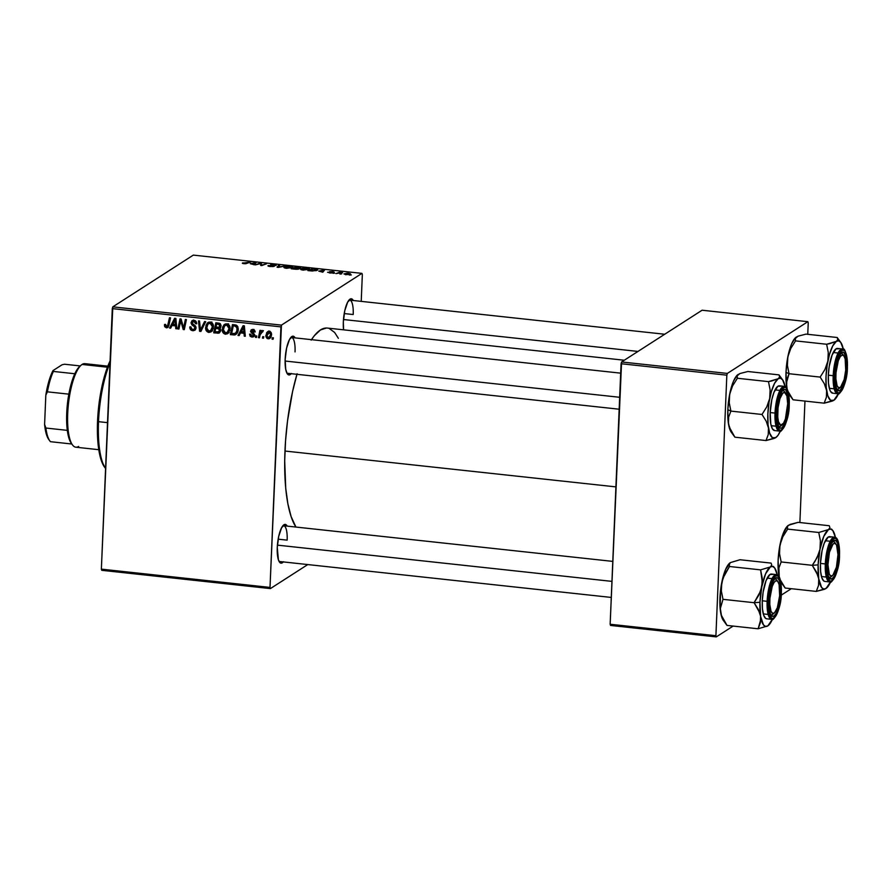 <?xml version="1.0" encoding="UTF-8"?>
<svg xmlns="http://www.w3.org/2000/svg" width="892" height="892" viewBox="0 0 892 892"><rect width="100%" height="100%" fill="white"/><g stroke="black" fill="none" stroke-linecap="round" stroke-linejoin="round"><path stroke-width="1.34" d="M283.344 561.915A19.501 5.586 -83.8 0 1 279.486 562.116A19.501 5.586 -83.8 0 1 277.267 547.565L278.705 536.36L281.638 527.651L285.083 524.385L287.224 526.124A19.501 5.586 -83.8 0 0 283.5 525.098A19.501 5.586 -83.8 0 0 277.267 547.565L278.427 559.92L280.166 562.819L282.351 562.819L283.511 561.715M291.238 373.692A19.501 5.586 -83.8 0 1 287.38 373.882A19.501 5.586 -83.8 0 1 285.161 359.331L286.588 348.125L289.521 339.428L292.966 336.161L295.107 337.89A19.501 5.586 -83.8 0 0 291.383 336.875A19.501 5.586 -83.8 0 0 285.161 359.331L285.708 369.266L287.113 373.48L289.108 374.952L291.405 373.48M343.565 329.828A19.501 5.586 -83.8 0 1 343.331 321.956L344.758 310.75L347.69 302.042L351.136 298.775L353.277 300.504A19.501 5.586 -83.8 0 0 349.553 299.489A19.501 5.586 -83.8 0 0 343.331 321.956L343.565 329.828M611.276 597.439L279.776 561.536A18.007 5.151 -83.8 0 1 278.928 561.168M278.159 539.169L287.146 540.151L278.159 539.169M344.212 313.56L353.21 314.53L344.212 313.56M619.171 409.216L287.67 373.302A18.007 5.151 -83.8 0 1 286.823 372.945M296.936 374.305A103.517 29.626 96.2 0 0 284.972 451.04L615.915 486.887L284.972 451.04A103.517 29.626 96.2 0 0 295.921 527.06L291.115 516.58L287.871 503.768L285.719 488.158L284.704 460.841L285.529 441.038L287.536 420.857L292.576 391.543L297.103 373.748M624.277 360.234L327.331 328.066A103.517 29.626 96.2 0 0 311.486 339.662M101.755 570.311L270.399 588.586L307.773 564.569L270.399 588.586L270.008 587.415L280.924 326.873L112.292 308.61L101.365 569.141L270.008 587.415L270.399 588.586L101.755 570.311L101.365 569.141L101.755 570.311M228.519 332.961L225.475 334.232L227.705 333.675L230.08 328.758L228.542 332.939L225.275 334.21L222.587 331.779L222.621 327.074L224.405 324.476L227.215 323.885L229.422 325.591L230.08 328.758C230.259 326.171 229.166 324.521 226.813 323.818L223.78 325.045L222.22 329.427C222.097 331.947 223.19 333.552 225.475 334.232L227.282 333.073L226.579 332.917M240.483 332.917L239.145 335.582L238.019 335.459L243.092 325.714L244.363 325.848L245.3 336.251L244.263 336.139L244.04 333.307L240.483 332.917L244.04 333.307L244.263 336.139L245.3 336.251L244.363 325.848L243.092 325.714L238.019 335.459L239.145 335.582L240.483 332.917L242.089 331.891L240.483 332.917M166.391 327.832L164.652 326.662L164.574 324.432L165.622 324.409L166.068 326.505L167.495 326.227L169.469 317.742L170.517 317.853L168.198 327.119L166.391 327.832L167.741 327.542L168.967 325.234L170.517 317.853L169.469 317.742L167.964 324.866L166.514 326.639L165.622 324.409L164.574 324.432L164.44 325.346L165.577 324.621L164.44 325.346L166.391 327.832L168.209 326.673L166.391 327.832M196.05 328.022L195.46 329.705L193.386 330.709L191.189 330.196L189.918 328.245L189.829 326.885L190.877 326.873L191.858 329.193L193.631 329.494L194.813 328.713L194.768 327.085L191.891 324.811L191.055 323.004L191.925 320.752L194.255 320.306L196.028 321.298L196.753 323.774L195.705 323.763L195.225 322.101L193.876 321.454L192.427 321.856L192.159 323.238L195.482 325.993L196.05 328.022L192.092 322.726L193.876 321.454L195.705 323.763L196.753 323.774L193.965 320.261L192.115 320.607L191.055 322.681L192.137 325.045L194.768 327.085L194.3 329.248L192.906 329.505L191.078 328.412L190.877 326.873L189.829 326.885C189.706 329.081 190.687 330.352 192.784 330.687L193.943 329.416L192.784 330.687L194.802 330.285L196.05 328.022M205.706 321.666L200.912 331.434L199.574 331.289L198.481 320.886L199.529 320.997L200.466 329.917L204.591 321.544L205.706 321.666L204.591 321.544L200.466 329.917L199.529 320.997L198.481 320.886L199.574 331.289L200.912 331.434L205.706 321.666M211.883 331.166L208.84 332.426L211.07 331.88L213.456 326.951L211.917 331.133L208.46 332.37L205.952 329.984L205.996 325.268L207.78 322.67L210.579 322.079L212.787 323.785L213.456 326.951C213.634 324.365 212.541 322.714 210.189 322.012L207.156 323.238L205.595 327.632C205.472 330.151 206.554 331.746 208.84 332.426L210.646 331.267L209.955 331.11M273.409 337.823L273.097 339.261L272.06 339.15L272.339 337.711L273.409 337.823L272.339 337.711L272.06 339.15L273.097 339.261L273.409 337.823M219.588 328.178L221.071 325.836L219.789 323.361L215.842 322.759L213.723 332.827L215.329 331.802L213.723 332.827L219.399 332.883L220.67 330.977L218.886 333.14L213.723 332.827L215.842 322.759L220.391 323.785L221.038 326.204L219.588 328.178L220.748 330.386L220.023 327.966M172.022 325.502L170.673 328.167L169.547 328.044L174.62 318.299L175.891 318.433L176.839 328.825L175.791 328.713L175.568 325.881L172.022 325.502L175.568 325.881L175.791 328.713L176.839 328.825L175.891 318.433L174.62 318.299L169.547 328.044L170.673 328.167L172.022 325.502L173.617 324.476L172.022 325.502M180.251 322.915L178.924 329.059L177.865 328.947L180.006 318.879L181.098 319.002L183.596 328L185.358 319.459L186.417 319.57L184.287 329.639L183.195 329.516L180.675 320.529L180.251 322.915L180.675 320.529L183.195 329.516L184.287 329.639L186.417 319.57L185.358 319.459L183.596 328L181.098 319.002L180.006 318.879L177.865 328.947L178.924 329.059L180.251 322.915M251.934 337.098L250.139 336.239L249.559 334.166L250.607 334.143L251.622 336.083L253.306 335.66L253.25 334.5L250.607 331.712L251.031 330.096L252.86 329.449L254.532 330.207L255.112 331.501L254.086 331.991L252.77 330.375L251.667 331.077L254.231 334.11L253.986 336.451L251.934 337.098L253.573 336.797L254.476 335.202L251.644 331.278L252.77 330.375L254.086 331.991L255.134 331.969L252.86 329.449L251.455 329.728L250.596 331.333L253.44 335.18L252.023 336.173L250.607 334.143L249.559 334.166L251.934 337.098L253.741 335.938L251.934 337.098M234.93 334.879C237.116 333.853 238.231 332.025 238.275 329.404L236.246 325.112L232.477 324.565L230.359 334.634L231.953 333.597L230.359 334.634L234.93 334.879L236.703 333.742L234.54 334.957L230.359 334.634L232.477 324.565L236.246 325.112L237.93 326.918L238.03 331.133L236.949 333.441L234.93 334.879L235.912 334.455M270.622 337.678L268.169 338.86L269.83 338.436L271.603 334.6L270.722 337.533L269.239 338.726L267.132 338.514L265.905 336.719L266.686 332.582L269.105 331.211L271.135 332.415L271.603 334.6L269.306 331.233L267.633 331.601L265.816 335.626L268.169 338.86L269.975 337.7L269.339 337.544M263.787 336.775L263.486 338.213L262.449 338.101L262.727 336.663L263.787 336.775L262.727 336.663L262.449 338.101L263.486 338.213L263.787 336.775M262.449 330.486L260.687 331.98L262.504 330.809L260.687 331.98L261.022 330.464L259.962 330.352L258.424 337.667L259.683 336.864L258.424 337.667L259.483 337.778L260.13 334.857L259.483 337.778L258.424 337.667L259.962 330.352L261.022 330.464L260.687 331.98L261.869 330.62L263.14 330.832L262.683 331.947L261.122 332.259L260.13 334.857L263.14 330.832L261.791 330.664M256.773 336.016L256.472 337.455L255.435 337.343L255.714 335.905L256.773 336.016L255.714 335.905L255.435 337.343L256.472 337.455L256.773 336.016M281.448 325.123L361.951 273.376L193.308 255.112L112.805 306.848L281.448 325.123L270.008 587.415L101.365 569.141L112.805 306.848L112.292 308.61L280.924 326.873L281.448 325.123L361.951 273.376L362.342 274.558L361.951 273.376L193.308 255.112L112.805 306.848L281.448 325.123M309.145 269.362C310.015 268.86 309.334 268.425 307.093 268.091L303.648 268.068L300.872 268.827L300.849 269.551L300.872 268.827C300.08 269.317 300.771 269.741 302.945 270.075L309.145 269.362L302.21 269.975L300.582 269.15L302.689 268.202L307.093 268.091L309.479 268.949M318.745 271.112L324.61 270.008L322.815 272.194L318.745 271.112L322.815 272.194L324.61 270.008L318.745 271.112M242.524 263.006L243.862 263.675L242.379 263.285L242.903 262.828L245.278 263.463L250.763 262.014L245.913 263.686L243.862 263.675L250.763 262.014L242.345 263.207M274.323 266.273L271.659 264.868L276.174 265.481L274.245 264.523L270.599 264.768L273.231 266.563L269.083 266.362L269.306 265.593L268.202 266.117L268.224 265.504C267.511 265.939 268.191 266.284 270.254 266.53L274.323 266.273L268.157 266.095L268.224 265.504L273.186 266.217L270.51 265.047L271.759 264.467L276.096 264.913L276.174 265.481L271.625 264.891L274.502 266.061M285.953 265.827L277.089 267.243L278.717 265.047L279.765 265.158L278.371 267.043L285.953 265.827L278.371 267.043L279.765 265.158L278.717 265.047L277.089 267.243L278.416 267.388L285.953 265.827M292.509 267.567C293.379 267.054 292.699 266.63 290.469 266.284L287.012 266.273L284.247 267.02L284.214 267.745L284.247 267.02C283.455 267.522 284.135 267.935 286.31 268.269L292.509 267.567L285.239 268.113L284.046 267.187L286.522 266.329L290.848 266.329L292.855 267.154M351.303 274.948L349.564 275.093L351.303 274.948M299.099 268.893L291.227 268.771L296.088 266.92L300.76 267.678L298.497 268.347L299.099 268.893L298.497 268.347L300.649 267.99L299.98 267.388L296.088 266.92L291.227 268.771L295.241 269.206L299.099 268.893L298.497 268.347L298.463 269.116L298.497 268.347M250.273 263.686L256.138 262.594L254.343 264.779L250.273 263.686L254.343 264.779L256.138 262.594L250.273 263.686M259.427 263.876L255.368 264.891L260.252 263.04L261.345 263.162L261.523 265.192L266.652 263.731L261.791 265.582L260.698 265.47L260.497 263.43L259.427 263.876L260.497 263.43L260.698 265.47L261.791 265.582L266.652 263.731L261.523 265.192L261.345 263.162L260.252 263.04L255.368 264.891L259.427 263.876M334.065 272.183L329.561 271.659L331.445 273.008L327.576 272.272L331.2 272.774L329.561 271.659L333.05 271.558L334.065 272.183L330.609 271.77L332.616 272.618L331.267 273.019L329.404 272.941L332.526 272.774L330.653 271.737L334.188 272.015M317.396 270.209L316.448 269.161L312.724 268.726L307.863 270.577L312.501 271.023L307.863 270.577L312.724 268.726L317.73 269.808L312.501 271.023L317.742 269.797M350.3 274.134L348.839 273.253L344.078 273.844L345.639 274.703L350.3 274.134L348.616 274.658L343.944 273.955L347.2 273.175L350.534 273.855M341.692 273.9L339.952 274.056L341.692 273.9M338.436 273.197L335.927 273.621L339.462 272.272L342.606 272.64L338.436 273.197L342.606 272.64L339.462 272.272L335.927 273.621L338.436 273.197M334.667 273.142L332.939 273.298L334.667 273.142M361.227 301.373L362.342 274.558L361.227 301.373M610.541 625.437L716.298 636.888L733.135 626.072L716.298 636.888L715.908 635.717L726.835 375.175L621.077 363.724L610.15 624.255L715.908 635.717L716.298 636.888L610.541 625.437L610.15 624.255L610.541 625.437M781.202 595.187L791.293 588.698L781.202 595.187M702.093 310.226L621.59 361.962L727.348 373.425L807.851 321.689L702.093 310.226L621.59 361.962L610.15 624.255L715.908 635.717L726.835 375.175L621.077 363.724L621.59 361.962L727.348 373.425L726.835 375.175L727.348 373.425L807.851 321.689L808.241 322.859L807.851 321.689L702.093 310.226M799.879 522.545L804.963 401.088L799.879 522.545M807.762 334.31L808.241 322.859L807.762 334.31M311.174 340.153L314.24 335.838L320.406 329.984L326.416 328.011M329.293 328.512L334.623 332.46L338.369 338.313M290.636 337.678A18.007 5.151 -83.8 0 1 291.55 337.499A18.007 5.151 -83.8 0 1 295.04 351.916A18.007 5.151 96.2 0 0 290.636 337.678M348.805 300.292A18.007 5.151 -83.8 0 1 349.72 300.125A18.007 5.151 -83.8 0 1 353.21 314.53A18.007 5.151 96.2 0 0 348.805 300.292M287.146 540.151A18.007 5.151 96.2 0 0 282.753 525.901A18.007 5.151 -83.8 0 1 283.656 525.734L612.782 561.391M299.656 268.28L298.653 267.199L299.578 268.291L295.062 267.834L296.579 267.254L298.352 267.444L295.051 268.113L299.589 267.89M299.946 268.236L299.98 267.388L299.946 268.236M300.649 267.99L299.98 267.388M292.855 268.67L296.702 268.291L298.051 269.183L295.832 269.261L292.855 268.67L298.173 268.626L294.494 268.046L292.855 268.67M285.273 267.143L290.056 266.518L291.506 267.433L286.745 268.314L285.273 267.143L287.581 268.102L291.74 267.187L287.168 266.563L285.273 267.143L285.016 268.057M278.65 266.741L278.717 265.047L278.65 266.741M270.599 264.768L271.09 265.337M242.869 263.508L242.903 262.828L242.869 263.508M244.308 263.441L243.616 263.084M253.796 264.723L253.819 264.077L253.796 264.723M251.21 263.508L255.012 262.739L254.421 264.679L254.488 263.274L254.008 264.746L254.042 263.82L251.21 263.508L254.042 263.82L255.012 262.739L251.21 263.508M261.245 265.526L261.345 263.162L261.245 265.526M261.456 265.548L261.512 264.077L261.456 265.548M260.497 263.43L260.442 264.077M329.739 272.762L328.825 272.227M332.058 271.659L332.984 272.093M322.268 272.138L322.291 271.491L322.268 272.138M319.682 270.934L323.484 270.153L322.893 272.093L322.96 270.689L322.48 272.16L322.514 271.235L319.682 270.934L322.514 271.235L323.484 270.153L319.682 270.934M315.98 269.395L313.203 269.061L309.479 270.477L313.203 269.061L315.98 269.395L316.359 270.633L309.468 270.755L315.3 270.499L316.638 269.83L315.98 269.395L316.381 270.075M301.897 268.949L306.692 268.325L308.141 269.228L303.38 270.12L301.897 268.949L303.994 269.897L308.364 268.994L304.005 268.336L301.897 268.949L301.652 269.863M345.148 273.933L348.504 273.431L349.24 274.535L345.003 274.245L345.929 274.513L345.148 273.933L347.311 273.409L349.263 274.022L348.504 273.431M339.439 272.885L339.462 272.272L339.439 272.885M273.286 338.358L272.06 339.15L273.286 338.358M217.737 333.262L219.543 332.103L218.373 331.969L219.543 332.103L217.737 333.262M216.31 328L216.466 327.241L216.31 328M217.213 323.696L217.38 322.926L217.213 323.696M220.469 327.576L217.949 328.602L219.711 330.241L218.005 332.036L215.028 331.768L215.741 328.368L217.949 328.602L219.755 327.442L218.886 327.353L220.737 327.665M219.387 327.13L219.61 324.599L216.656 324.052L215.987 327.186L216.656 324.052L218.25 323.027L216.656 324.052L218.429 324.242L219.8 323.372L218.429 324.242L220.023 325.758L221.026 325.112L219.387 327.13L221.049 326.071L219.32 327.186L215.987 327.186L218.997 327.319L221.127 326.015M215.741 328.368L217.347 327.342L215.741 328.368L215.028 331.768L218.752 331.835L220.681 329.616L219.711 330.241L218.93 328.836L215.741 328.368M220.748 330.575L218.005 332.036M206.71 326.907L205.595 327.632L206.71 326.907M207.725 324.365L208.94 322.101M208.918 322.101L207.156 323.238L208.918 322.101M208.003 322.514L207.156 323.238M209.888 331.099L212.575 330.887M208.962 322.079L207.524 325.268M210.713 322.246L211.292 322.068M213.333 328.59L212.263 329.705M207.936 324.119L206.632 328.356L208.416 331.11L211.058 330.375L212.419 326.728L213.444 326.071L212.419 326.728L211.939 324.487L210.099 323.216L211.382 322.38L207.936 324.119L210.099 323.216L212.419 326.728L210.523 330.832L208.962 331.244L206.632 327.788L207.936 324.119L210.378 322.425M211.906 322.045L209.743 322.96M210.523 330.832L213.132 328.892M201.536 330.151L199.574 331.289L201.391 330.129L201.313 329.382L201.536 330.151M202.194 328.813L200.466 329.917L202.194 328.813M203.198 326.784L201.402 327.933L203.198 326.784M196.017 327.353L195.002 328.011L196.017 327.353M195.761 326.45L194.768 327.085L195.761 326.45M194.523 325.167L193.352 325.926L194.523 325.167M193.263 324.32L192.137 325.045L193.263 324.32M192.862 321.544L191.055 322.681L192.862 321.51L193.174 320.25M196.753 323.094L195.705 323.763L196.753 323.094M196.731 322.882L195.716 323.528L196.731 322.882M195.181 320.618L193.876 321.454L195.181 320.618M193.363 319.972L192.862 321.845M169.023 325.324L166.514 326.639M169.212 324.064L167.964 324.866L169.212 324.064M171.309 326.907L169.547 328.044L171.309 326.907M172.1 325.446L175.936 318.912L175.066 319.47L175.222 322.057L176.17 321.454L175.222 322.057L175.479 324.677L176.404 324.075L172.635 324.365L175.479 324.677L175.066 319.47L172.1 325.446M175.289 319.325L175.757 318.422L175.289 319.325M176.772 328.089L175.791 328.713L176.772 328.089M176.516 325.279L175.568 325.881L176.516 325.279M176.449 324.621L175.679 324.543L176.449 324.621M179.114 328.133L177.865 328.947L179.114 328.133M184.8 327.241L183.596 328L184.8 327.241M185.369 324.532L184.087 325.357L185.369 324.532M184.488 328.691L183.195 329.516L184.488 328.691M182.247 322.837L181.355 323.406L182.247 322.837M181.422 320.05L180.675 320.529L181.422 320.05M253.44 335.18L252.023 336.173M254.12 333.942L253.25 334.5L254.12 333.942M253.194 333.106L252.28 333.697L253.194 333.106M252.403 330.308L250.596 331.333L252.547 329.427M255.09 331.345L254.086 331.991L255.09 331.345M253.819 329.705L252.77 330.375L253.819 329.705M251.644 331.278L252.77 330.375M254.309 335.961L253.216 335.838M252.403 330.363L252.592 329.338M254.644 335.916L252.77 335.682M239.781 334.322L238.019 335.459L239.781 334.322M240.572 332.861L244.408 326.327L243.538 326.885L243.694 329.471L244.631 328.869L243.694 329.471L243.94 332.092L244.876 331.49L241.108 331.779L243.94 332.092L243.538 326.885L240.572 332.861M243.761 326.751L244.23 325.836L243.761 326.751M245.233 335.503L244.263 336.139L245.233 335.503M244.988 332.694L244.04 333.307L244.988 332.694M244.921 332.036L244.152 331.958L244.921 332.036M233.314 334.946L235.131 333.786L233.314 334.946M233.849 325.491L234.005 324.733L233.849 325.491M236.748 333.719L235.131 333.786L236.748 333.719M237.64 331.846L236.703 332.448M234.808 326.026L236.224 325.101L234.797 326.015L237.116 325.68L236.101 326.338L237.239 329.226L238.264 328.568L235.388 333.363L231.652 333.563L233.28 325.859L234.886 324.822L233.28 325.859L234.797 326.015L233.28 325.859L231.652 333.563L235.009 333.563L236.77 331.512L237.071 327.609L234.797 326.015M235.388 333.363L237.908 331.534M223.335 328.713L222.22 329.427L223.335 328.713M224.349 326.171L225.576 323.896L223.78 325.045L225.553 323.907L224.148 327.063M226.523 332.894L229.199 332.694M227.349 324.041L227.928 323.863M229.969 330.397L228.898 331.512M224.572 325.926L223.268 330.163L225.052 332.917L227.683 332.181L229.043 328.535L230.069 327.866L229.043 328.535L228.575 326.282L226.735 325.011L228.017 324.186L224.572 325.926L226.735 325.011L229.043 328.535L227.148 332.638L225.598 333.039L223.256 329.594L224.572 325.926L227.014 324.231M228.542 323.852L226.378 324.755M227.148 332.638L229.768 330.687M266.931 334.901L265.816 335.626L266.931 334.901M267.912 332.66L268.626 331.233M268.949 337.354L270.733 337.655M268.905 330.887L267.856 332.872M269.239 332.192L269.953 331.311M266.864 335.615L270.22 331.512L269.217 332.158L270.566 334.489L271.581 333.831L268.213 337.923L266.864 335.615L267.544 337.655L269.562 337.299L270.566 334.489L269.741 332.326L267.745 332.872L266.864 335.615M270.02 331.255L268.213 332.415L269.217 332.158M271.358 336.15L268.213 337.923M263.675 337.31L262.449 338.101L263.675 337.31M261.133 332.248L261.267 331.612L261.133 332.248M263.029 331.099L262.17 331.657L263.029 331.099M263.408 330.653L262.17 331.657M256.662 336.552L255.435 337.343L256.662 336.552M345.929 274.513L349.263 274.022M98.521 421.671A63.009 18.03 -83.8 0 1 110.017 362.899A63.009 18.03 96.2 0 0 98.521 421.671L107.508 422.641L98.521 421.671A63.009 18.03 96.2 0 0 105.591 468.523A63.009 18.03 -83.8 0 1 98.521 421.671L97.551 421.225L98.521 421.671M110.095 360.859A61.515 17.606 96.2 0 0 97.551 421.225L99.079 403.296L102.067 385.879L106.271 370.481L110.095 360.859M105.133 467.854L101.197 460.172L98.555 448.107L97.618 438.128L97.551 421.225A61.515 17.606 96.2 0 0 104.542 467.107A61.515 17.606 96.2 0 0 105.122 467.832M787.134 389.057L786.409 382.936L789.041 373.715L787.413 365.441L787.837 356.822A30.194 8.641 96.2 0 0 786.008 372.332L789.041 373.715L787.413 365.441L787.837 356.822L790.747 348.516L795.53 340.878L826.65 344.256L828.278 352.53L827.854 361.148L824.955 369.455L820.161 377.093L824.331 383.738L826.616 390.607L826.416 397.174L824.186 403.173L833.886 400.274L830.497 400.274L827.809 395.78L826.237 387.496L826.014 376.669L827.185 364.951L829.56 354.124L832.782 345.84L836.361 341.357L826.65 344.256L795.53 340.878L794.883 338.893L798.039 336.173L806.045 334.121L837.164 337.499L806.045 334.121L798.039 336.173L795.14 338.035L796.344 337.02M839.84 387.708A18.007 5.151 -83.8 0 1 837.476 389.18A18.007 5.151 -83.8 0 1 836.618 388.823A18.007 5.151 96.2 0 0 839.84 387.708A18.007 5.151 -83.8 0 1 837.476 389.18A18.007 5.151 -83.8 0 1 836.618 388.823A18.007 5.151 96.2 0 0 839.093 388.533L840.543 387.251L838.658 387.73L837.097 385.757L835.871 378.877L835.982 372.711A16.502 4.728 -83.8 0 1 843.943 355.93A16.502 4.728 -83.8 0 1 845.705 370.158L844.189 379.468L840.554 387.24A16.502 4.728 -83.8 0 1 835.982 372.711L838.29 360.769L840.141 356.8L842.093 355.072L843.865 355.83L845.17 358.963L845.705 370.158A16.502 4.728 -83.8 0 1 840.543 387.251M846.72 367.66A19.501 5.586 -83.8 0 1 843.074 386.069A19.501 5.586 -83.8 0 1 837.175 389.759A19.501 5.586 -83.8 0 1 834.957 375.209L836.395 364.003L838.235 357.714L841.635 352.407L843.832 352.407L846.173 357.725L846.764 364.014L845.962 375.231L843.442 385.154L840.041 390.462L837.856 390.462L836.908 389.358L835.503 385.143L834.957 375.209A19.501 5.586 -83.8 0 1 841.189 352.753A19.501 5.586 -83.8 0 1 846.72 367.66L845.839 367.716L846.72 367.66M838.569 348.861L836.038 348.861L832.113 354.983L829.203 366.445L828.333 375.175A22.501 6.445 96.2 0 1 837.543 348.438L842.405 348.973L835.57 359.822L833.195 375.699L834.321 375.621C834.321 369.623 836.886 353.745 841.725 350.355C846.53 347.546 847.868 360.914 847.355 367.248L847.199 359.498L845.192 351.582L844.144 350.355L841.725 350.355L837.956 356.231L835.157 367.236L834.321 375.621L834.934 386.626L837.532 392.513L838.703 392.926L841.245 391.287L843.721 386.637L846.519 375.632L847.355 367.248C847.355 373.246 844.791 389.124 839.952 392.513C835.146 395.323 833.808 381.954 834.321 375.621L833.195 375.699A22.501 6.445 -83.8 0 1 842.405 348.973C844.969 347.523 846.631 353.6 847.4 367.192C847.612 384.798 838.134 397.208 837.555 393.718A22.501 6.445 -83.8 0 1 833.195 375.699L828.333 375.175L833.195 375.699L833.73 386.604L837.555 393.718L832.704 393.194A22.501 6.445 96.2 0 1 828.333 375.175L828.501 383.248L829.672 389.425L830.586 391.499L832.894 393.205M839.439 340.8L837.164 337.499L837.822 339.484L836.361 341.357L838.67 340.844L840.743 342.383L843.308 349.229A30.194 8.641 -83.8 0 0 840.788 342.45L837.164 337.499L837.822 339.484L836.361 341.357A30.194 8.641 -83.8 0 1 840.788 342.45M793.066 399.794L824.186 403.173L793.066 399.794L788.249 391.766L793.066 399.794L789.431 394.855A30.194 8.641 96.2 0 1 788.628 393.517M787.023 388.544A30.194 8.641 96.2 0 1 786.61 386.281L786.008 372.332A30.194 8.641 96.2 0 0 786.61 386.281L786.811 379.713L789.041 373.715L820.161 377.093L789.041 373.715L786.008 372.332L787.168 360.613L789.543 349.787L791.628 343.888L795.14 338.035M789.487 394.922L788.584 393.417M838.603 393.405L833.886 400.274A30.194 8.641 -83.8 0 1 826.616 390.607A30.194 8.641 -83.8 0 1 827.854 361.148L824.955 369.455L820.161 377.093L824.331 383.738L826.616 390.607L826.416 397.174L824.186 403.173L832.203 401.121L834.934 399.36L833.886 400.274A30.194 8.641 -83.8 0 0 834.589 399.739L834.499 399.817M843.943 355.93L842.795 354.369A18.007 5.151 96.2 0 0 840.442 353.555A18.007 5.151 -83.8 0 1 841.346 353.377A18.007 5.151 -83.8 0 1 843.341 355.317A18.007 5.151 96.2 0 0 840.442 353.555A18.007 5.151 -83.8 0 1 841.346 353.377A18.007 5.151 -83.8 0 1 843.341 355.317M838.491 393.651A30.194 8.641 -83.8 0 1 834.589 399.739M843.274 349.285L842.784 347.612M829.694 343.643L826.65 344.256L828.278 352.53L827.854 361.148A30.194 8.641 -83.8 0 1 836.361 341.357L829.694 343.643M795.697 337.51A30.194 8.641 96.2 0 0 795.642 337.555A30.194 8.641 96.2 0 0 787.837 356.822L790.747 348.516L795.53 340.878L795.296 337.934M835.113 372.7L835.982 372.711L835.113 372.7M343.476 319.526L637.981 351.426L343.476 319.526M776.754 414.033L777.657 413.888A16.502 4.728 -83.8 0 1 780.511 397.096A16.502 4.728 -83.8 0 1 785.774 393.305A16.502 4.728 -83.8 0 1 787.692 403.742L786.889 395.925L784.67 392.447L782.752 393.205L779.954 398.657L778.069 407.532L777.735 416.832L778.448 421.704L780.678 425.183L783.566 423.142L785.395 418.972L787.692 403.742A16.502 4.728 -83.8 0 1 782.384 424.625A16.502 4.728 -83.8 0 1 777.657 413.888L776.754 414.033M785.774 393.305L784.625 391.744A18.007 5.151 96.2 0 0 782.273 390.93A18.007 5.151 -83.8 0 1 783.187 390.763A18.007 5.151 -83.8 0 1 785.183 392.703A18.007 5.151 96.2 0 0 782.273 390.93A18.007 5.151 -83.8 0 1 783.187 390.763A18.007 5.151 -83.8 0 1 785.183 392.703M285.106 361.037L619.661 397.286L285.106 361.037M781.671 425.094A18.007 5.151 -83.8 0 1 779.307 426.554A18.007 5.151 -83.8 0 1 778.448 426.198A18.007 5.151 96.2 0 0 781.671 425.094A18.007 5.151 -83.8 0 1 779.307 426.554A18.007 5.151 -83.8 0 1 778.448 426.198A18.007 5.151 96.2 0 0 780.924 425.908L782.384 424.625M731.317 432.297L728.441 423.655A30.194 8.641 96.2 0 0 731.273 432.23L734.897 437.18L766.016 440.548L734.897 437.18L730.726 430.535L728.441 423.655L728.641 417.099L730.883 411.101L729.243 402.816L729.678 394.197A30.194 8.641 96.2 0 0 727.839 409.707L730.883 411.101L729.243 402.816L729.678 394.197L732.577 385.901L737.372 378.264L768.48 381.631L770.119 389.916L769.684 398.534L766.786 406.83L761.991 414.468L766.161 421.113L768.458 427.993L768.246 434.56L766.016 440.548L775.717 437.66L772.327 437.649L769.651 433.166L768.068 424.871L767.856 414.044L769.016 402.325L771.39 391.499L774.613 383.214L778.192 378.732L768.48 381.631L737.372 378.264L736.714 376.279L739.869 373.558L747.875 371.507L778.995 374.874L747.875 371.507L739.869 373.558L736.97 375.421L738.175 374.406M788.55 405.035A19.501 5.586 -83.8 0 1 784.904 423.444A19.501 5.586 -83.8 0 1 779.006 427.145A19.501 5.586 -83.8 0 1 776.798 412.595L777.545 405.024L780.065 395.089L782.306 390.886L784.603 389.414L785.662 389.793L788.004 395.1L788.595 401.4L787.803 412.606L785.272 422.54L781.871 427.848L780.745 428.216L778.738 426.733L776.932 419.586L776.798 412.595A19.501 5.586 -83.8 0 1 783.02 390.127A19.501 5.586 -83.8 0 1 788.55 405.035L787.669 405.102L788.55 405.035M780.4 386.247L777.88 386.236L773.955 392.368L771.825 399.627L770.175 412.561A22.501 6.445 96.2 0 1 779.385 385.823L784.235 386.348L777.411 397.196L775.025 413.085L776.163 412.996C776.152 407.008 778.727 391.12 783.555 387.741C788.361 384.931 789.71 398.3 789.186 404.633L788.584 393.628L785.986 387.741L784.815 387.329L782.273 388.957L779.786 393.617L776.988 404.622L776.107 417.032L776.765 424.001L779.363 429.888L780.533 430.301L783.076 428.673L785.562 424.012L787.603 417.043L789.186 404.633C789.186 410.632 786.621 426.51 781.793 429.888C776.977 432.698 775.639 419.34 776.163 412.996L775.025 413.085A22.501 6.445 -83.8 0 1 784.235 386.348C786.8 384.898 788.461 390.975 789.23 404.578C789.442 422.184 779.965 434.582 779.396 431.092A22.501 6.445 -83.8 0 1 775.025 413.085L770.175 412.561L775.025 413.085L775.561 423.99L779.396 431.092L774.535 430.568A22.501 6.445 96.2 0 1 770.175 412.561L770.799 424.023L772.416 428.874L774.724 430.58M781.269 378.186L778.995 374.874L779.653 376.87L778.192 378.732L780.5 378.23L782.574 379.758L785.138 386.615A30.194 8.641 -83.8 0 0 782.63 379.825L778.995 374.874L779.653 376.87L778.192 378.732A30.194 8.641 -83.8 0 1 782.63 379.825M734.897 437.18L729.299 427.123L728.062 420.545L727.839 409.707A30.194 8.641 96.2 0 0 728.441 423.655L728.641 417.099L730.883 411.101L761.991 414.468L730.883 411.101L727.839 409.707L728.998 397.988L731.373 387.173L733.458 381.274L736.97 375.421M780.433 430.78L778.125 435.14L775.717 437.66A30.194 8.641 -83.8 0 1 768.458 427.993A30.194 8.641 -83.8 0 1 769.684 398.534L766.786 406.83L761.991 414.468L766.161 421.113L768.458 427.993L768.246 434.56L766.016 440.548L774.033 438.496L776.765 436.734L775.717 437.66A30.194 8.641 -83.8 0 0 776.419 437.125L776.33 437.203M780.333 431.037A30.194 8.641 -83.8 0 1 776.419 437.125M785.083 386.582L784.614 384.987M771.524 381.018L768.48 381.631L770.119 389.916L769.684 398.534A30.194 8.641 -83.8 0 1 778.192 378.732L771.524 381.018M737.528 374.885A30.194 8.641 96.2 0 0 737.472 374.93A30.194 8.641 96.2 0 0 729.678 394.197L732.577 385.901L737.372 378.264L737.126 375.32M831.946 575.942A18.007 5.151 -83.8 0 1 829.582 577.414A18.007 5.151 -83.8 0 1 828.735 577.046A18.007 5.151 96.2 0 0 831.946 575.942A18.007 5.151 -83.8 0 1 829.582 577.414A18.007 5.151 -83.8 0 1 828.735 577.046A18.007 5.151 96.2 0 0 831.199 576.756L832.66 575.474A16.502 4.728 -83.8 0 1 827.932 564.736L827.029 564.881L827.932 564.736L829.337 574.292L830.954 576.031L832.872 575.273L836.44 567.122L837.967 554.59A16.502 4.728 -83.8 0 1 832.66 575.474M836.049 544.165A16.502 4.728 -83.8 0 1 837.967 554.59L836.562 545.045L834.945 543.306L833.039 544.053L829.46 552.215L827.932 564.736A16.502 4.728 -83.8 0 1 830.787 547.944A16.502 4.728 -83.8 0 1 836.049 544.165L834.901 542.592A18.007 5.151 96.2 0 0 832.548 541.779A18.007 5.151 -83.8 0 1 833.462 541.611A18.007 5.151 -83.8 0 1 835.458 543.551A18.007 5.151 96.2 0 0 832.548 541.779A18.007 5.151 -83.8 0 1 833.462 541.611A18.007 5.151 -83.8 0 1 835.458 543.551M817.875 575.385L818.733 578.841A30.194 8.641 -83.8 0 1 818.131 564.892L812.278 565.316L816.436 571.973L818.733 578.841L818.533 585.408L816.292 591.407L785.172 588.029L780.366 580.001L785.172 588.029L816.292 591.407L826.003 588.508L823.684 589.021L821.61 587.482L818.733 578.841L818.131 564.892L819.971 549.383L817.061 557.678L812.278 565.316L817.875 575.385M838.826 555.883L837.945 555.95L838.826 555.883L838.558 559.674L836.54 570.445L834.466 575.797L832.158 578.696L829.961 578.696L828.233 575.797L827.074 563.443A19.501 5.586 -83.8 0 1 833.295 540.987A19.501 5.586 -83.8 0 1 838.826 555.883A19.501 5.586 -83.8 0 1 835.18 574.303A19.501 5.586 -83.8 0 1 829.292 577.994A19.501 5.586 -83.8 0 1 827.074 563.443L829.359 548.881L831.433 543.529L833.752 540.641L835.938 540.641L837.677 543.54L838.826 555.883M830.675 537.096L828.155 537.096L824.23 543.217L822.101 550.476L820.45 563.409L825.312 563.934L825.836 574.838L829.672 581.952A22.501 6.445 -83.8 0 1 825.312 563.934L820.45 563.409A22.501 6.445 96.2 0 0 824.81 581.417L829.672 581.952C830.24 585.442 839.718 573.032 839.506 555.426L839.461 555.482C839.472 561.481 836.897 577.358 832.069 580.748C827.263 583.558 825.914 570.189 826.438 563.856L825.312 563.934A22.501 6.445 -83.8 0 1 834.522 537.196L827.687 548.056L825.312 563.934L826.438 563.856L827.04 574.861L829.638 580.737L830.809 581.16L833.351 579.521L836.93 571.616L839.171 559.674L839.506 551.446L838.859 544.477L836.261 538.59L833.83 538.59L830.062 544.466L828.021 551.434L826.438 563.856C826.438 557.857 829.002 541.979 833.83 538.59C838.647 535.78 839.985 549.149 839.461 555.482L839.506 555.426C839.506 537.553 835.882 537.419 834.522 537.196L829.66 536.672A22.501 6.445 96.2 0 0 820.45 563.409L820.618 571.482L821.788 577.659L823.784 581.004L825.011 581.428M779.24 577.291L778.917 567.948L781.158 561.949L812.278 565.316L781.158 561.949L779.53 553.664L779.954 545.045L782.853 536.75L787.647 529.112L818.767 532.479L820.395 540.764L819.971 549.383L823.751 536.46L828.467 529.592L818.767 532.479L787.647 529.112L786.989 527.127L788.45 525.254L798.162 522.355L829.27 525.734L829.928 527.718L828.467 529.592L830.787 529.079L832.849 530.606L835.425 537.463A30.194 8.641 -83.8 0 0 832.905 530.673A30.194 8.641 -83.8 0 0 828.467 529.592L818.767 532.479L820.395 540.764L819.971 549.383A30.194 8.641 -83.8 0 1 828.467 529.592L829.928 527.718L829.27 525.734L798.162 522.355L790.156 524.407L787.257 526.269L788.45 525.254M831.545 529.034L832.905 530.673M781.593 583.145L780.701 581.64M787.803 525.745A30.194 8.641 96.2 0 0 787.759 525.789A30.194 8.641 96.2 0 0 779.954 545.045A30.194 8.641 96.2 0 0 778.716 574.504L778.114 560.566L779.274 548.848L782.652 534.899L787.257 526.269M830.72 581.64L826.003 588.508A30.194 8.641 -83.8 0 1 818.733 578.841L818.533 585.408L816.292 591.407L824.308 589.344L827.051 587.583L826.003 588.508A30.194 8.641 -83.8 0 0 826.694 587.973A30.194 8.641 -83.8 0 0 830.608 581.885M835.369 537.441L834.89 535.847M814.842 561.592L812.278 565.316L818.131 564.892A30.194 8.641 -83.8 0 1 819.971 549.383L818.811 553.597L814.842 561.592M779.129 576.778A30.194 8.641 96.2 0 1 778.716 574.504L778.917 567.948L781.158 561.949L779.53 553.664L779.954 545.045L782.853 536.75L787.647 529.112L787.402 526.168M780.745 581.74A30.194 8.641 96.2 0 0 781.548 583.078L785.172 588.029M773.777 613.328A18.007 5.151 -83.8 0 1 771.413 614.789A18.007 5.151 -83.8 0 1 770.565 614.432A18.007 5.151 96.2 0 0 773.777 613.328A18.007 5.151 -83.8 0 1 771.413 614.789A18.007 5.151 -83.8 0 1 770.565 614.432A18.007 5.151 96.2 0 0 773.029 614.142L774.49 612.86A16.502 4.728 -83.8 0 1 769.919 598.32L769.06 598.309L769.919 598.32L772.238 586.378L774.089 582.42L776.04 580.681L777.802 581.439L779.106 584.572L779.641 595.767A16.502 4.728 -83.8 0 1 774.49 612.86L772.606 613.35L771.034 611.366L769.807 604.486L769.919 598.32A16.502 4.728 -83.8 0 1 777.88 581.539A16.502 4.728 -83.8 0 1 779.641 595.767L777.333 607.72L774.501 612.849M611.945 581.372L277.412 545.135L611.945 581.372M777.88 581.539L776.731 579.978A18.007 5.151 96.2 0 0 774.39 579.164A18.007 5.151 -83.8 0 1 775.293 578.997A18.007 5.151 -83.8 0 1 777.289 580.937A18.007 5.151 96.2 0 0 774.39 579.164A18.007 5.151 -83.8 0 1 775.293 578.997A18.007 5.151 -83.8 0 1 777.289 580.937M759.705 612.759L760.564 616.227A30.194 8.641 -83.8 0 1 759.962 602.278L754.108 602.702L758.278 609.347L760.564 616.227L760.363 622.783L758.122 628.782L727.013 625.415L721.405 615.346L720.346 608.545L722.988 599.335L754.108 602.702L759.705 612.759M780.667 593.269L779.775 593.336L780.667 593.269L780.4 597.049L778.382 607.831L776.296 613.183L773.988 616.071L771.792 616.071L770.064 613.172L768.904 600.829A19.501 5.586 -83.8 0 1 775.126 578.362A19.501 5.586 -83.8 0 1 780.667 593.269A19.501 5.586 -83.8 0 1 777.01 611.678A19.501 5.586 -83.8 0 1 771.123 615.368A19.501 5.586 -83.8 0 1 768.904 600.829L771.19 586.267L773.275 580.915L775.583 578.016L777.768 578.016L779.508 580.915L780.667 593.269M772.517 574.47L769.986 574.47L766.061 580.592L763.151 592.054L762.281 600.784L767.142 601.319L767.678 612.224L771.502 619.327A22.501 6.445 -83.8 0 1 767.142 601.319L762.281 600.784A22.501 6.445 96.2 0 0 766.641 618.803L771.502 619.327C772.082 622.817 781.548 610.407 781.336 592.801L781.292 592.857C781.303 598.855 778.738 614.744 773.899 618.123C769.094 620.932 767.756 607.563 768.268 601.23L767.142 601.319A22.501 6.445 -83.8 0 1 776.352 574.582L769.517 585.431L767.142 601.319L768.268 601.23L768.882 612.235L771.48 618.123L772.65 618.535L775.193 616.907L778.761 608.991L780.467 601.241L781.347 588.832L780.69 581.852L778.092 575.976L775.672 575.964L774.379 577.191L771.903 581.852L769.105 592.846L768.268 601.23C768.268 595.232 770.833 579.354 775.672 575.964C780.478 573.155 781.816 586.523 781.292 592.857L781.336 592.801C781.336 574.927 777.724 574.794 776.352 574.582L771.491 574.058A22.501 6.445 96.2 0 0 762.281 600.784L762.448 608.857L763.619 615.034L765.615 618.379L766.841 618.814M723.434 620.531L721.739 617.063L720.167 608.768L720.58 590.114L722.944 578.217L729.478 566.498L760.597 569.865L762.326 582.409L760.642 590.983L754.108 602.702L722.988 599.335L721.36 591.05L721.784 582.431L725.564 569.509L730.28 562.629L739.992 559.741L771.112 563.108L771.758 565.093L770.298 566.966L760.597 569.865L729.478 566.498L728.942 565.495L730.28 562.629L739.992 559.741L771.112 563.108L771.758 565.093L770.298 566.966L772.617 566.453L774.691 567.992L777.255 574.838A30.194 8.641 -83.8 0 0 774.735 568.059A30.194 8.641 -83.8 0 0 770.298 566.966L760.597 569.865L762.225 578.15L761.801 586.769L765.581 573.846L770.298 566.966A30.194 8.641 -83.8 0 0 761.801 586.769L758.891 595.064L754.108 602.702L759.962 602.278L761.801 586.769A30.194 8.641 -83.8 0 0 759.962 602.278L760.764 619.561L758.122 628.782L767.834 625.883L765.514 626.396L763.441 624.868L760.564 616.227A30.194 8.641 -83.8 0 0 767.834 625.883L772.55 619.015M773.386 566.42L774.735 568.059M729.634 563.12A30.194 8.641 96.2 0 0 729.589 563.164A30.194 8.641 96.2 0 0 721.784 582.431A30.194 8.641 96.2 0 0 720.546 611.89A30.194 8.641 96.2 0 0 723.379 620.464L727.013 625.415L758.122 628.782L767.834 625.883A30.194 8.641 -83.8 0 0 768.525 625.359A30.194 8.641 -83.8 0 0 772.439 619.271M729.087 563.655L730.28 562.629M777.2 574.816L776.731 573.221M727.013 625.415L721.405 615.346L720.346 608.545L722.988 599.335L721.36 591.05L721.784 582.431L724.683 574.136L729.478 566.498L729.243 563.543M48.781 439.511L46.629 435.062L44.6 424.414L45.882 428.037L67.324 430.368A40.508 11.596 96.2 0 0 71.327 443.346A40.508 11.596 96.2 0 0 71.873 444.004A40.508 11.596 96.2 0 0 71.906 444.049L71.873 444.004A40.508 11.596 -83.8 0 1 67.324 430.368L66.722 413.13L68.84 394.152A40.508 11.596 96.2 0 0 67.324 430.368L45.882 428.037L44.6 424.414L45.827 395.145L47.399 391.833L68.84 394.152A40.508 11.596 -83.8 0 1 74.816 373.748A40.508 11.596 96.2 0 0 68.84 394.152L47.399 391.833A40.508 11.596 -83.8 0 1 53.375 371.429L53.018 370.581L62.061 364.772L64.57 364.237L80.269 365.932L64.57 364.237L62.061 364.772L53.018 370.581A39.003 11.161 96.2 0 0 45.827 395.145L48.882 381.241L53.018 370.581L53.375 371.429A40.508 11.596 96.2 0 0 47.399 391.833L45.827 395.145L44.6 424.414A39.003 11.161 96.2 0 0 48.748 439.455L49.896 441.016A40.508 11.596 -83.8 0 1 45.882 428.037A40.508 11.596 96.2 0 0 50.431 441.685L71.806 444.004L50.431 441.685A40.508 11.596 -83.8 0 1 49.896 441.016M78.652 446.424A42.013 12.02 -83.8 0 1 72.475 444.907A42.013 12.02 -83.8 0 1 68.416 404.143A42.013 12.02 -83.8 0 1 81.116 365.196L79.656 366.478A40.508 11.596 96.2 0 0 74.816 373.748L79.678 366.456M81.116 365.196A42.013 12.02 -83.8 0 1 82.086 364.449A42.013 12.02 96.2 0 0 67.982 408.882A42.013 12.02 96.2 0 0 75.842 447.204L98.789 449.691M107.441 367.203L82.086 364.449L107.441 367.203M107.832 366.155L84.885 363.668A42.013 12.02 96.2 0 0 82.086 364.449A42.013 12.02 -83.8 0 1 87.461 365.04M74.816 373.748L53.375 371.429L74.816 373.748M316.649 269.774L316.615 270.555M349.452 273.799L349.43 274.491M194.3 329.248L196.106 328.089M192.661 321.666L194.467 320.507M252.971 335.994L254.789 334.834M252.09 330.508L253.897 329.349M105.691 468.668L104.542 467.107M829.337 388.299L834.198 388.823M833.217 352.496L838.079 353.031M664.718 334.244L349.72 300.125M290.848 337.421L620.676 373.157M775.048 389.882L779.909 390.406M771.179 425.674L776.029 426.209M821.454 576.533L826.315 577.057M825.334 540.73L830.184 541.254M768.146 614.432L763.284 613.908M772.026 578.64L767.165 578.116M71.327 443.346L72.475 444.907"/></g></svg>

